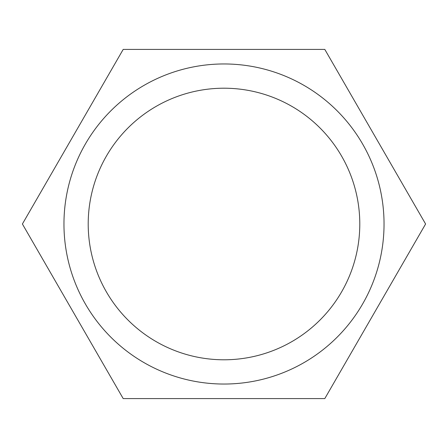 <?xml version="1.0" encoding="UTF-8"?>
<svg xmlns="http://www.w3.org/2000/svg" width="448" height="448" viewBox="0 0 448 448"><rect width="100%" height="100%" fill="white"/><g stroke="black" fill="none" stroke-linecap="round" stroke-linejoin="round"><path stroke-width="0.67" d="M63.958 224A160.042 160.042 0 0 1 304.018 85.4A160.042 160.042 0 0 1 304.018 362.6A160.042 160.042 0 0 1 63.958 224M88.206 224A135.794 135.794 0 0 1 291.894 106.4A135.794 135.794 0 0 1 291.894 341.6A135.794 135.794 0 0 1 88.206 224M324.8 49.409L425.6 224L324.8 398.591L123.2 398.591L22.4 224L123.2 49.409L324.8 49.409"/></g></svg>
